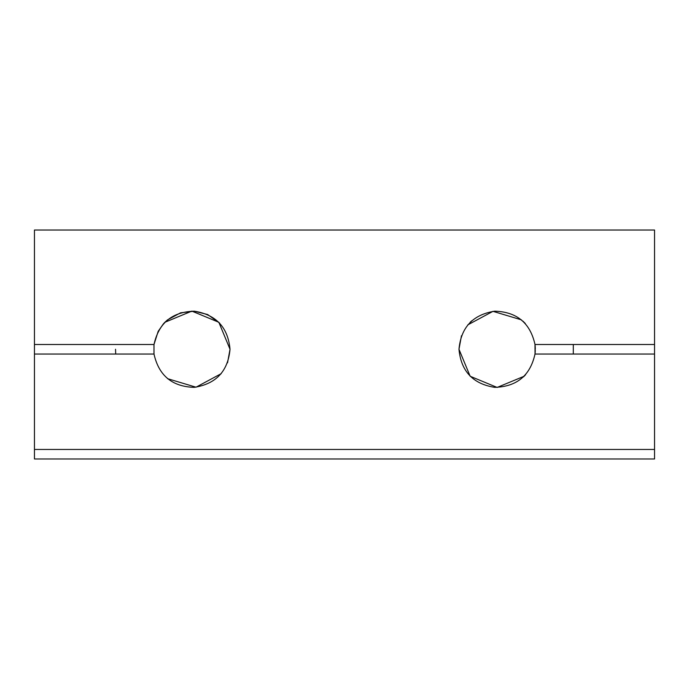 <?xml version="1.0" encoding="UTF-8"?>
<svg xmlns="http://www.w3.org/2000/svg" width="689" height="689" viewBox="0 0 689 689"><rect width="100%" height="100%" fill="white"/><g stroke="black" fill="none" stroke-linecap="round" stroke-linejoin="round"><path stroke-width="1.03" d="M153.966 354.043L153.992 344.5L34.45 344.5L34.45 354.043L34.45 230.023L654.55 230.023L654.55 354.043L654.55 344.5L535 344.5L535.034 354.043M535.284 350.27L535 354.043L654.55 354.043L654.55 458.977L34.45 458.977L34.45 449.443L34.45 458.977L654.55 458.977L654.55 449.443L34.45 449.443L34.45 354.043L154 354.043L153.966 344.5M115.537 349.271L115.692 354.043M573.308 354.043L573.308 344.5M219.679 323.15L207.622 314.52L194.246 311.187L180.57 312.823L167.53 319.877L164.878 322.288M167.53 378.666L196.012 387.201L221.212 373.653M227.534 362.827L230.023 349.271C227.99 371.225 216.07 383.919 194.246 387.356C172.216 386.701 158.797 375.6 154 354.043M163.422 323.813L164.878 322.288L191.861 311.109L218.844 322.288L230.023 349.271C227.956 327.284 216.036 314.589 194.246 311.187C172.172 311.867 158.754 322.969 154 344.5L158.16 331.366L163.422 323.813M471.724 320.798L470.156 322.288M523.459 376.9L524.122 376.254M535.077 353.388L535.189 352.165M522.891 321.1L525.319 323.529M525.578 374.721L524.122 376.254L497.139 387.433L470.156 376.254L458.977 349.271C461.01 327.318 472.93 314.623 494.754 311.187C516.784 311.833 530.203 322.943 535 344.5M521.47 319.877L492.988 311.333L467.788 324.881M461.466 335.715L458.977 349.271C461.044 371.259 472.964 383.954 494.754 387.356C516.828 386.675 530.246 375.565 535 354.043M535.198 352.036L535.25 351.166M535.267 350.89L535.284 350.4M535.301 349.254L535.284 348.264M535.275 347.919L535.258 347.463M535.25 347.394L535.224 346.8M535.189 346.334L535.077 345.137"/></g></svg>
